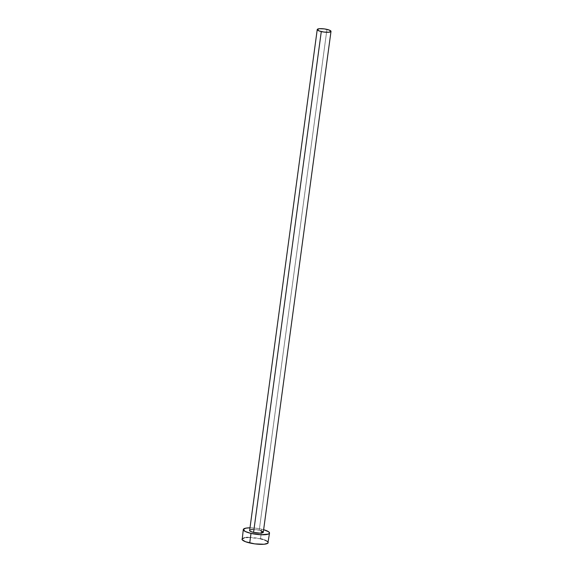 <?xml version="1.0" encoding="UTF-8"?>
<svg xmlns="http://www.w3.org/2000/svg" width="573" height="573" viewBox="0 0 573 573"><rect width="100%" height="100%" fill="white"/><g stroke="black" fill="none" stroke-linecap="round" stroke-linejoin="round"><path stroke-width="0.43" stroke-dasharray="2.87 2.15" d="M252.757 529.481L259.232 530.211L326.947 29.381L259.232 530.211A6.94 1.583 7.7 0 0 249.52 530.376M249.864 527.826A13.229 3.023 -172.3 0 1 261.789 529.223L260.5 538.792A13.229 3.023 7.7 0 0 241.999 539.107M268.214 542.652A13.229 3.023 7.7 0 0 260.5 538.792L261.789 529.223A13.229 3.023 -172.3 0 1 263.63 529.688M264.017 529.803L256.804 528.313L249.456 527.833M263.286 532.238A6.94 1.583 7.7 0 0 259.232 530.211L260.4 530.519M249.692 530.089L250.802 529.66M260.5 538.792L248.166 537.402M246.125 537.51L244.435 537.739M264.662 540.017L262.728 539.372"/><path stroke-width="0.86" d="M253.574 532.403L321.288 31.572A6.94 1.583 -172.3 0 1 317.234 29.545A6.94 1.583 -172.3 0 1 326.947 29.381A6.94 1.583 -172.3 0 1 331.001 31.4A6.94 1.583 -172.3 0 1 321.288 31.572L253.574 532.403L250.566 531.407L249.52 530.376A6.94 1.583 7.7 0 0 253.574 532.403A6.94 1.583 7.7 0 0 263.286 532.238L260.049 533.134L253.574 532.403M244.435 537.739L241.999 539.107A13.229 3.023 7.7 0 0 249.721 542.96L251.01 533.391A13.229 3.023 -172.3 0 1 243.296 529.538A13.229 3.023 -172.3 0 1 249.864 527.826L245.731 528.17L243.296 529.538L245.28 531.493L251.01 533.391L249.721 542.96A13.229 3.023 7.7 0 0 268.214 542.652L267.369 541.37L264.662 540.017M263.63 529.688A13.229 3.023 -172.3 0 1 269.511 533.076A13.229 3.023 -172.3 0 1 251.01 533.391L261.044 534.752L268.357 534.086L269.511 533.076L268.665 531.801L263.63 529.688M260.4 530.519L263.286 532.238L331.001 31.4L329.131 30.018L324.332 28.901L319.405 28.707L317.234 29.545L319.104 30.928L323.903 32.045L328.83 32.246L331.001 31.4M317.234 29.545L249.692 530.089M250.802 529.66L252.757 529.481M248.166 537.402L246.125 537.51M243.296 529.538L242.171 539.723L245.552 541.743L254.706 543.87L264.089 544.25L267.885 543.197L269.511 533.076M262.728 539.372L260.5 538.792"/></g></svg>
